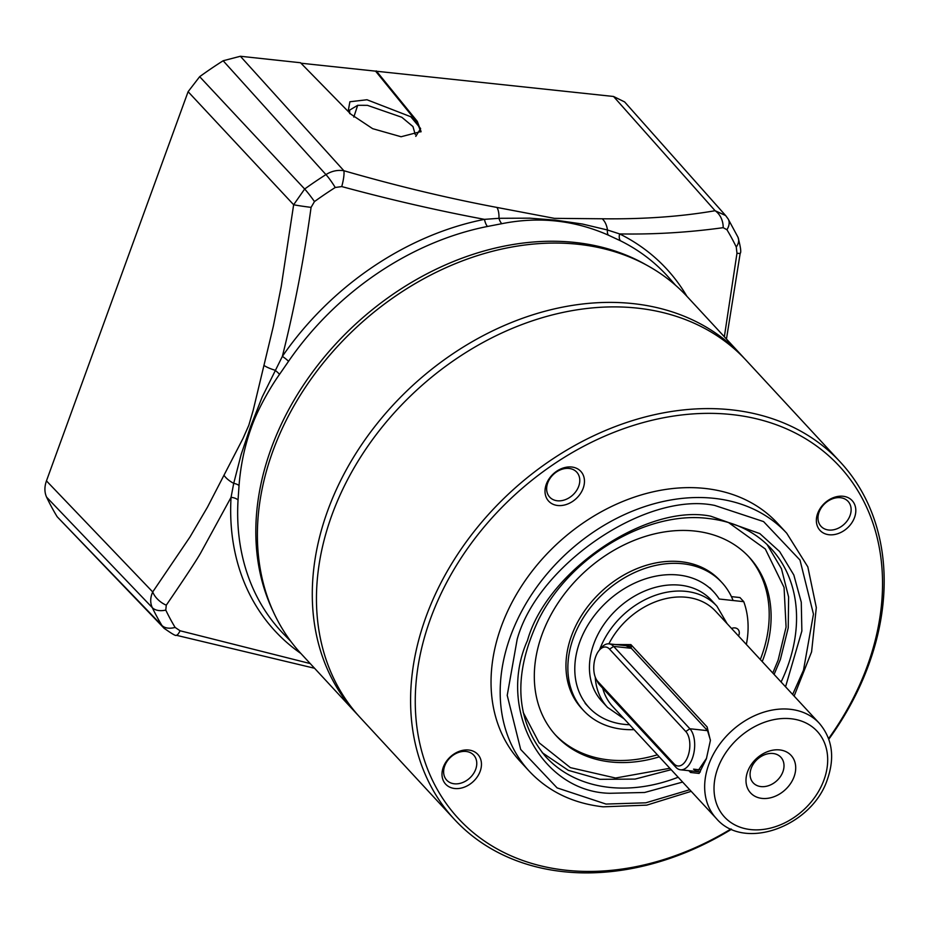 <?xml version="1.0" encoding="UTF-8"?>
<svg xmlns="http://www.w3.org/2000/svg" width="929" height="929" viewBox="0 0 929 929"><rect width="100%" height="100%" fill="white"/><g stroke="black" fill="none" stroke-linecap="round" stroke-linejoin="round"><path stroke-width="1.39" d="M415.774 136.377L420.628 128.55L410.792 116.752L366.955 99.751L349.885 101.76L348.154 111.352M349.687 113.64L349.594 110.145L357.688 105.302L367.408 105.337L401.816 117.275L412.975 126.576L415.263 134.577M272.952 610.957A261.723 201.082 -42.8 0 1 271.163 448.568A261.723 201.082 -42.8 0 1 646.642 265.137M675.58 285.308L669.426 278.282A262.431 201.616 137.2 0 0 620.479 240.797L608.39 235.165C574.366 220.15 538.843 216.329 501.823 223.692L487.47 226.467A262.431 201.616 137.2 0 0 288.536 361.323L279.501 374.399C269.073 389.042 256.787 411.489 251.26 427.7C244.71 445.897 240.634 465.174 239.043 485.542L238.045 500.046A262.431 201.616 137.2 0 0 284.297 634.693L290.823 641.37M620.479 240.797A8.767 5.388 116.4 0 1 619.643 233.922C654.097 234.538 688.61 232.459 723.18 227.675L726.931 229.707A17.535 11.078 149 0 0 728.104 218.896L737.974 237.209C740.634 247.091 741.377 252.456 740.192 253.303L740.192 253.303A17.535 0.674 -172.1 0 1 736.976 253.257L724.353 336.762M737.974 237.209A17.535 10.916 154.3 0 1 736.267 247.033L736.976 253.257M300.961 63.207L613.535 96.477L624.636 101.935L725.897 215.842M164.468 628.654L57.168 516.756A353.194 271.349 -42.8 0 1 46.613 497.178C44.406 492.324 44.348 486.889 46.45 480.885L188.099 91.692L199.665 76.677A353.194 271.349 -42.8 0 1 223.146 60.757L240.379 56.263L300.508 62.742L350.883 114.209L372.634 128.666L401.084 136.749L421.069 131.523L417.307 121.374L376.28 70.906M723.18 227.675A17.535 13.68 -98.9 0 0 715.098 210.72L725.63 215.54M613.535 96.477L715.098 210.72C681.375 216.585 643.739 219.279 602.201 218.779L554.381 218.35L496.922 207.434C447.372 198.109 396.358 185.858 343.858 170.715A17.535 3.6 105.7 0 1 341.744 186.566C390.134 199.677 437.722 210.616 484.497 219.36A8.767 3.507 -101.2 0 0 487.47 226.467M686.891 296.281A266.658 204.868 -42.8 0 0 619.643 233.922L607.473 229.997A17.535 11.218 -88.6 0 0 602.201 218.779M375.664 71.254L417.028 122.14L420.918 131.906M223.146 60.757L325.94 174.594C331.641 171.041 337.61 169.752 343.858 170.715L240.379 56.263M188.099 91.692L293.645 204.752L304.666 189.017A350.303 269.131 -42.8 0 1 325.94 174.594A17.535 2.59 57.5 0 1 335.241 187.495L341.744 186.566M288.536 361.323A8.767 1.568 34.6 0 0 282.358 356.388C294.621 307.522 304.189 257.844 311.076 207.364A17.535 0.766 7.4 0 1 293.645 204.752L281.29 286.097L273.381 326.079L253.176 410.339L248.821 425.261L243.05 438.36L207.469 507.164L189.969 536.997L152.716 591.947A17.535 10.811 36.1 0 0 166.279 605.185C186.485 575.62 198.26 557.655 201.581 551.303L231.054 497.34A8.767 4.378 -176.6 0 1 238.045 500.046M46.613 497.178L152.298 607.647C150.057 602.828 150.196 597.602 152.716 591.947L46.45 480.885M164.05 628.225L161.867 625.391A350.303 269.131 -42.8 0 1 152.298 607.647A17.535 10.916 -25.7 0 0 165.78 610.098L166.279 605.185M608.39 235.165A8.767 4.75 -66.4 0 1 607.473 229.997L582.378 224.017L555.554 220.15L529.704 218.164L498.966 218.303L484.497 219.36A266.658 204.868 -42.8 0 0 282.358 356.388L262.164 397.066L250.47 426.887L241.192 454.362L233.713 483.359L231.054 497.34A266.658 204.868 -42.8 0 0 300.891 653.493M310.216 663.573L180.075 630.768A17.535 3.542 105.2 0 1 176.22 635.25L314.559 668.265M417.307 121.374L417.028 122.14M501.823 223.692A8.767 4.273 79.4 0 1 498.966 218.303A17.535 7.235 -79.8 0 0 496.922 207.434M311.076 207.364L314.466 201.581A341.849 262.64 -42.8 0 1 335.241 187.495M239.043 485.542A8.767 3.635 -175.4 0 0 233.713 483.359A17.535 8.164 -154.4 0 1 223.935 475.195M279.501 374.399A8.767 2.404 34.6 0 0 274.914 370.195A17.535 4.192 -165.1 0 1 263.906 365.387M180.075 630.768L175.117 627.423A341.849 262.64 -42.8 0 1 165.78 610.098M744.141 358.188A262.965 202.023 137.2 0 0 742.085 355.923A262.965 202.023 137.2 0 0 633.125 303.62A262.965 202.023 137.2 0 0 327.693 510.671A262.965 202.023 137.2 0 0 356.086 713.135A262.965 202.023 137.2 0 0 358.188 715.365M742.085 355.923L687.181 296.595A262.965 202.023 137.2 0 0 578.221 244.292A262.965 202.023 137.2 0 0 306.779 385.245A262.965 202.023 137.2 0 0 301.182 653.807L356.086 713.135M682.629 782.067L644.61 792.483L609.912 793.285C541.735 792.147 496.725 708.653 527.498 640.429C546.833 570.975 646.921 503.123 710.766 516.199L759.806 533.583L779.64 551.582L793.83 575.016L801.274 602.213L801.866 631.023L785.551 686.81M731.529 829.249A262.965 202.023 -42.8 0 1 454.386 819.355A262.965 202.023 -42.8 0 1 425.993 616.891A262.965 202.023 -42.8 0 1 617.239 425.819A262.965 202.023 -42.8 0 1 840.373 462.131A262.965 202.023 -42.8 0 1 868.766 664.595A262.965 202.023 -42.8 0 1 828.807 739.229M840.373 462.131L746.242 360.417A262.965 202.023 137.2 0 0 523.108 324.105A262.965 202.023 137.2 0 0 331.862 515.177A262.965 202.023 137.2 0 0 360.255 717.641L454.386 819.355M730.949 828.982A259.458 199.329 -42.8 0 1 483.359 840.292A259.458 199.329 -42.8 0 1 430.464 618.853A259.458 199.329 -42.8 0 1 731.82 414.566A259.458 199.329 -42.8 0 1 867.338 665.93A259.458 199.329 -42.8 0 1 828.587 738.613M529.391 771.349L520.24 761.466A175.302 134.682 -42.8 0 1 501.312 626.483A175.302 134.682 -42.8 0 1 628.805 499.105A175.302 134.682 -42.8 0 1 777.573 523.317L786.712 533.2A175.302 134.682 -42.8 0 0 714.076 498.339A175.302 134.682 -42.8 0 0 510.451 636.365A175.302 134.682 -42.8 0 0 529.391 771.349C548.458 791.566 573.042 803.388 603.142 806.825L646.758 805.141L691.199 791.334M819.064 512.193A18.406 14.144 137.2 0 0 821.05 526.36A18.406 14.144 137.2 0 0 828.668 530.018A18.406 14.144 137.2 0 0 850.058 515.525A18.406 14.144 137.2 0 0 848.061 501.358A18.406 14.144 137.2 0 0 840.443 497.7A18.406 14.144 137.2 0 0 819.064 512.193M829.074 534.744A21.913 16.838 -42.8 0 1 817.636 513.516A21.913 16.838 -42.8 0 1 843.079 496.26A21.913 16.838 -42.8 0 1 854.529 517.499A21.913 16.838 -42.8 0 1 829.074 534.744M583.18 488.259A21.913 16.838 -42.8 0 1 557.725 505.504A21.913 16.838 -42.8 0 1 546.287 484.276A21.913 16.838 -42.8 0 1 571.741 467.02A21.913 16.838 -42.8 0 1 583.18 488.259M547.715 482.952A18.406 14.144 137.2 0 0 549.701 497.12A18.406 14.144 137.2 0 0 565.32 499.663A18.406 14.144 137.2 0 0 578.709 486.285A18.406 14.144 137.2 0 0 576.723 472.118A18.406 14.144 137.2 0 0 561.093 469.575A18.406 14.144 137.2 0 0 547.715 482.952M480.177 771.267A21.913 16.838 -42.8 0 1 454.722 788.512A21.913 16.838 -42.8 0 1 443.272 767.284A21.913 16.838 -42.8 0 1 468.727 750.028A21.913 16.838 -42.8 0 1 480.177 771.267M444.701 765.96A18.406 14.144 137.2 0 0 446.686 780.128A18.406 14.144 137.2 0 0 462.317 782.671A18.406 14.144 137.2 0 0 475.694 769.293A18.406 14.144 137.2 0 0 473.709 755.126A18.406 14.144 137.2 0 0 458.09 752.583A18.406 14.144 137.2 0 0 444.701 765.96M731.541 628.445A7.455 5.725 -42.8 0 1 734.967 627.911A7.455 5.725 -42.8 0 1 738.056 629.397A7.455 5.725 -42.8 0 1 738.509 635.97M746.347 644.447A102.12 78.454 137.2 0 0 743.746 601.667L719.209 599.019A85.027 65.32 137.2 0 0 713.751 591.947A85.027 65.32 137.2 0 0 678.518 575.039A85.027 65.32 137.2 0 0 590.751 620.618A85.027 65.32 137.2 0 0 588.94 707.445A85.027 65.32 137.2 0 0 624.172 724.353A85.027 65.32 137.2 0 0 629.548 724.725M731.413 596.627L739.937 597.544L743.746 601.667M597.8 681.491L599.635 684.882L675.859 767.238L674.024 763.847L597.8 681.491A18.406 9.789 96.2 0 1 596.035 678.902A18.406 9.789 96.2 0 1 599.112 650.428A18.406 9.789 96.2 0 1 609.575 649.162L685.788 731.518A18.406 9.789 96.2 0 1 687.913 756.334A18.406 9.789 96.2 0 1 674.024 763.847M599.635 684.882A21.913 11.659 96.2 0 1 597.533 681.805L596.035 678.902M599.112 650.428L601.191 647.908A21.913 11.659 96.2 0 1 608.983 643.855A21.913 11.659 96.2 0 1 613.639 646.398L631.325 648.303L707.55 730.659L710.383 740.065M615.323 644.54L630.907 644.61L707.132 726.966L707.55 730.659L689.864 728.754L613.639 646.398L609.575 649.162M685.788 731.518L689.864 728.754A21.913 11.659 96.2 0 1 693.673 753.907A21.913 11.659 96.2 0 1 680.516 769.793A21.913 11.659 96.2 0 1 675.859 767.238M728.464 522.493L765.31 548.993L784.064 587.418L786.073 627.087L778.165 660.031L772.789 673.014M659.288 756.845A131.477 101.017 -42.8 0 1 556.216 735.814A131.477 101.017 -42.8 0 1 542.013 634.577A131.477 101.017 -42.8 0 1 637.642 539.041A131.477 101.017 -42.8 0 1 749.215 557.203A131.477 101.017 -42.8 0 1 763.406 658.44A131.477 101.017 -42.8 0 1 762.221 661.599M555.275 734.769A131.477 101.017 137.2 0 0 657.384 754.789M760.317 659.532A131.477 101.017 137.2 0 0 761.501 656.373A131.477 101.017 137.2 0 0 748.251 556.181M634.089 729.625A94.224 72.392 -42.8 0 1 583.551 710.511L581.647 708.455A94.224 72.392 -42.8 0 1 571.474 635.9A94.224 72.392 -42.8 0 1 640.011 567.433A94.224 72.392 -42.8 0 1 719.963 580.451L721.868 582.506A94.224 72.392 -42.8 0 1 733.097 600.517M583.551 710.511A94.224 72.392 -42.8 0 1 573.379 637.956A94.224 72.392 -42.8 0 1 641.916 569.489A94.224 72.392 -42.8 0 1 721.868 582.506M669.855 768.271L615.567 778.026L570.371 767.633L539.11 742.782L523.213 712.45M602.724 688.215A70.128 53.87 137.2 0 0 612.675 706.493L716.34 818.495A70.128 53.87 -42.8 0 1 708.769 764.509A70.128 53.87 -42.8 0 1 790.219 709.291A70.128 53.87 -42.8 0 1 819.273 723.238L715.609 611.236A70.128 53.87 137.2 0 0 686.554 597.289A70.128 53.87 137.2 0 0 608.878 643.843M707.132 726.966L710.395 740.459L706.377 758.807L699.107 773.427L690.561 772.475L688.912 770.698M599.588 649.847A74.506 57.238 137.2 0 1 686.055 591.378A74.506 57.238 137.2 0 1 716.921 606.196L711.208 600.018A74.506 57.238 137.2 0 0 680.342 585.2A74.506 57.238 137.2 0 0 603.432 625.136A74.506 57.238 137.2 0 0 601.841 701.232L607.554 707.41L624.172 718.907M762.024 798.406A27.615 21.216 137.2 0 0 794.098 776.667A27.615 21.216 137.2 0 0 779.675 749.924A27.615 21.216 137.2 0 0 747.601 771.662A27.615 21.216 137.2 0 0 762.024 798.406M761.014 786.596A18.847 14.481 137.2 0 0 780.476 776.493A18.847 14.481 137.2 0 0 780.871 757.251A18.847 14.481 137.2 0 0 773.067 753.5A18.847 14.481 137.2 0 0 753.616 763.603A18.847 14.481 137.2 0 0 753.21 782.845A18.847 14.481 137.2 0 0 761.014 786.596M625.937 645.678L631.325 648.303L630.907 644.61M706.563 758.227L697.458 771.616L693.545 769.154L700.896 769.944M736.267 247.033A341.849 262.64 137.2 0 0 726.931 229.707M199.665 76.677L304.666 189.017A17.535 1.777 54.2 0 1 314.466 201.581M57.168 516.756L161.867 625.391A17.535 11.078 -31 0 0 175.117 627.423M357.688 105.302L353.798 117.089M689.713 789.731L645.806 802.819L605.987 804.061L557.11 787.897L520.67 749.424L507.222 695.368L517.174 639.315C537.659 564.751 646.282 491.116 714.68 505.422L763.568 521.587L799.997 560.071L813.456 614.127L803.504 670.169L792.646 694.474M678.158 777.236A153.39 117.855 -42.8 0 1 609.401 787.374A153.39 117.855 -42.8 0 1 545.846 756.868C515.072 720.08 512.692 674.257 538.739 619.422C570.313 556.018 647.292 510.474 708.386 518.498C734.165 521.483 755.033 531.481 771.012 548.493A153.39 117.855 -42.8 0 1 787.571 666.604A153.39 117.855 -42.8 0 1 781.092 681.979M717.722 768.434A63.114 48.482 -42.8 0 1 791.02 718.744A63.114 48.482 -42.8 0 1 823.988 779.895A63.114 48.482 -42.8 0 1 750.678 829.585A63.114 48.482 -42.8 0 1 717.722 768.434M595.245 677.09A74.506 57.238 137.2 0 0 607.554 707.41M691.873 771.012L690.561 772.475M740.192 253.303L726.455 339.039M728.104 218.896L725.665 215.586M164.015 628.201C172.016 633.88 176.08 636.237 176.22 635.25M794.132 696.076L811.586 651.856L816.312 607.566L807.824 566.864L786.712 533.2M588.94 707.445L585.131 703.334M713.751 591.947L709.942 587.825M608.983 643.855L631.093 646.236M680.516 769.793L700.35 771.929M767.11 544.545L781.463 568.745L788.616 597.033L788.233 627.83L780.383 659.462L774.089 674.431M542.199 752.676L568.327 770.35L600.018 779.326L635.088 779.083L671.168 769.688M716.921 606.196L727.105 623.649M716.34 818.495C744.338 851.754 812.55 826.032 827.53 778.99C834.997 757.1 832.245 738.52 819.273 723.238"/></g></svg>
